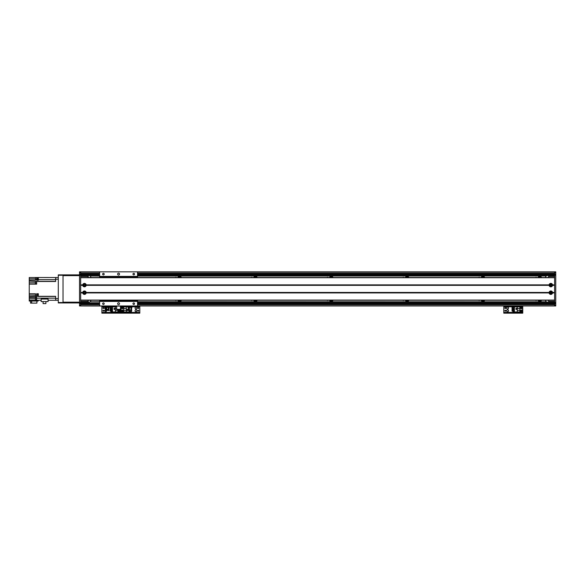 <?xml version="1.0" encoding="UTF-8"?>
<svg xmlns="http://www.w3.org/2000/svg" width="585" height="585" viewBox="0 0 585 585"><rect width="100%" height="100%" fill="white"/><g stroke="black" fill="none" stroke-linecap="round" stroke-linejoin="round"><path stroke-width="0.88" d="M535.494 277.524A0.782 0.782 0 0 1 536.569 277.524M536.569 300.273A0.782 0.782 0 0 1 535.494 300.273M540.701 277.524A1.046 1.046 0 0 0 538.953 277.524M538.12 277.524A1.799 1.799 0 0 1 541.534 277.524M538.953 300.273A1.046 1.046 0 0 0 540.701 300.273M541.534 300.273A1.799 1.799 0 0 1 538.12 300.273M482.077 300.273A1.046 1.046 0 0 0 483.824 300.273M484.658 300.273A1.799 1.799 0 0 1 481.243 300.273M483.824 277.524A1.046 1.046 0 0 0 482.077 277.524M481.243 277.524A1.799 1.799 0 0 1 484.658 277.524M406.246 300.273A1.046 1.046 0 0 0 407.994 300.273M408.827 300.273A1.799 1.799 0 0 1 405.412 300.273M407.994 277.524A1.046 1.046 0 0 0 406.246 277.524M405.412 277.524A1.799 1.799 0 0 1 408.827 277.524M330.415 300.273A1.046 1.046 0 0 0 332.163 300.273M332.997 300.273A1.799 1.799 0 0 1 329.582 300.273M332.163 277.524A1.046 1.046 0 0 0 330.415 277.524M329.582 277.524A1.799 1.799 0 0 1 332.997 277.524M254.585 300.273A1.046 1.046 0 0 0 256.332 300.273M257.166 300.273A1.799 1.799 0 0 1 253.744 300.273M256.332 277.524A1.046 1.046 0 0 0 254.585 277.524M253.744 277.524A1.799 1.799 0 0 1 257.166 277.524M178.754 300.273A1.046 1.046 0 0 0 180.502 300.273M181.335 300.273A1.799 1.799 0 0 1 177.913 300.273M180.502 277.524A1.046 1.046 0 0 0 178.754 277.524M177.913 277.524A1.799 1.799 0 0 1 181.335 277.524M554.609 275.63L137.541 275.63L546.317 275.974A1.894 1.894 0 0 0 545.512 277.524M90.902 277.524A1.894 1.894 0 0 0 90.097 275.974L99.626 275.659L80.664 275.63M80.664 302.167L89.008 302.167A1.894 1.894 0 0 0 89.359 302.138L90.097 301.823A1.894 1.894 0 0 0 90.902 300.273M554.609 302.167L137.541 302.167L545.512 302.138M479.7 300.273A0.782 0.782 0 0 1 478.618 300.273M478.618 277.524A0.782 0.782 0 0 1 479.7 277.524M403.869 300.273A0.782 0.782 0 0 1 402.787 300.273M402.787 277.524A0.782 0.782 0 0 1 403.869 277.524M328.039 300.273A0.782 0.782 0 0 1 326.957 300.273M326.957 277.524A0.782 0.782 0 0 1 328.039 277.524M252.201 300.273A0.782 0.782 0 0 1 251.126 300.273M251.126 277.524A0.782 0.782 0 0 1 252.201 277.524M176.37 300.273A0.782 0.782 0 0 1 175.295 300.273M175.295 277.524A0.782 0.782 0 0 1 176.37 277.524M545.512 300.273A1.894 1.894 0 0 0 546.317 301.823L547.406 302.167M137.541 275.974L546.317 275.974L137.541 276.054M137.541 301.743L546.317 301.823L137.541 301.823M99.626 301.823L90.097 301.823L99.626 301.743M99.626 276.054L90.097 275.974L99.626 275.974M80.664 271.835L555.75 271.835L555.75 305.962L554.609 305.962L554.609 271.835L80.664 271.835L80.664 305.962L79.523 305.962L80.664 305.962L79.523 305.962L79.523 271.835L80.664 271.835L79.523 271.835M554.609 274.679L137.541 274.679M99.626 274.679L80.664 274.679M554.609 303.118L137.541 303.118L554.609 303.118M99.626 303.118L80.664 303.118L99.626 303.118M554.609 305.962L131.259 305.962L554.609 305.962L137.541 305.962L137.541 300.273M99.626 300.273L99.626 305.962L79.523 305.962M80.664 276.01L87.867 276.01L88.247 277.524M88.247 300.273L87.867 301.787L80.664 301.787M88.247 301.414L80.664 301.414M84.452 284.493A0.614 0.614 0 0 1 84.986 285.414A0.614 0.614 0 0 1 83.926 285.414A0.614 0.614 0 0 1 84.452 284.493M84.452 292.076A0.614 0.614 0 0 1 84.986 292.997A0.614 0.614 0 0 1 83.926 292.997A0.614 0.614 0 0 1 84.452 292.076M80.664 276.383L88.247 276.383M554.609 301.787L548.927 301.787L548.547 300.273M548.547 277.524L548.927 276.01L554.609 276.01M548.547 276.383L554.609 276.383M550.821 293.304L550.821 292.076L550.821 293.304A0.614 0.614 0 0 1 550.288 292.383A0.614 0.614 0 0 1 551.355 292.383A0.614 0.614 0 0 1 550.821 293.304M550.821 285.721L550.821 284.493L550.821 285.721A0.614 0.614 0 0 1 550.288 284.8A0.614 0.614 0 0 1 551.355 284.8A0.614 0.614 0 0 1 550.821 285.721M554.609 301.414L548.547 301.414M555.75 302.928L554.609 302.928M555.75 274.87L554.609 274.87M552.533 285.341A1.726 1.726 0 0 1 549.11 285.341L549.11 284.873A1.726 1.726 0 0 1 552.533 284.873L552.533 285.341L554.609 285.341L554.609 292.456L552.533 292.456L552.533 292.924A1.726 1.726 0 0 1 549.11 292.924L549.11 292.456A1.726 1.726 0 0 1 552.533 292.456M550.821 284.252A0.856 0.856 0 0 0 550.083 285.531A0.856 0.856 0 0 0 551.56 285.531A0.856 0.856 0 0 0 550.821 284.252M86.163 285.341A1.726 1.726 0 0 1 82.748 285.341L82.748 284.873A1.726 1.726 0 0 1 86.163 284.873L86.163 285.341L549.11 285.341M84.452 284.252A0.856 0.856 0 0 0 83.713 285.531A0.856 0.856 0 0 0 85.198 285.531A0.856 0.856 0 0 0 84.452 284.252M86.163 292.924A1.726 1.726 0 0 1 82.748 292.924L82.748 292.456A1.726 1.726 0 0 1 86.163 292.456L86.163 292.924L549.11 292.924M84.452 291.835A0.856 0.856 0 0 0 83.713 293.114A0.856 0.856 0 0 0 85.198 293.114A0.856 0.856 0 0 0 84.452 291.835M550.821 291.835A0.856 0.856 0 0 0 550.083 293.114A0.856 0.856 0 0 0 551.56 293.114A0.856 0.856 0 0 0 550.821 291.835M80.664 285.107L82.916 285.107M85.988 285.107L549.286 285.107M552.533 292.924L554.609 292.924L554.609 300.083L80.664 300.083L80.664 292.924L82.748 292.924M82.916 292.69L80.664 292.69M554.609 292.69L552.357 292.69M82.748 292.456L80.664 292.456L80.664 285.341L82.748 285.341M82.748 284.873L80.664 284.873L80.664 277.714L554.609 277.714L554.609 284.873L552.533 284.873M80.664 300.273L554.609 300.273M80.664 277.524L554.609 277.524M552.357 285.107L554.609 285.107M549.286 292.69L85.988 292.69M122.36 307.381A0.665 0.665 0.3 0 1 122.938 308.375A0.665 0.665 0.3 0 1 121.79 308.375A0.665 0.665 0.3 0 1 122.36 307.381M122.36 310.035A0.665 0.665 0.3 0 1 122.938 311.03A0.665 0.665 0.3 0 1 121.79 311.03A0.665 0.665 0.3 0 1 122.36 310.035M129.124 306.021L128.422 306.021L128.707 306.84L121.037 306.796L121.037 311.951L126.323 311.951L126.323 310.321L123.691 310.321L123.691 311.951M129.19 310.496L129.19 311.951L126.323 311.951M127.632 310.547L127.632 309.333L126.418 309.333L126.418 310.547L127.632 310.547M130.63 311.483L129.19 311.834M129.19 310.533L131.537 310.533L131.537 311.483L129.19 311.483M126.323 306.796L126.323 310.321M123.691 310.321L123.691 306.796M126.323 308.427L123.691 308.427M126.455 310.511L127.596 310.511L127.596 309.37L126.455 309.37L126.455 310.511M136.012 309.75A0.951 0.951 0 0 1 136.832 311.176A0.951 0.951 0 0 1 135.194 311.176A0.951 0.951 0 0 1 136.012 309.75M136.012 307.096A0.951 0.951 0 0 1 136.832 308.522A0.951 0.951 0 0 1 135.194 308.522A0.951 0.951 0 0 1 136.012 307.096M138.287 311.169A0.468 0.468 0 0 1 137.885 310.467A0.468 0.468 0 0 1 138.689 310.467A0.468 0.468 0 0 1 138.287 311.169M122.36 308.514A0.468 0.468 0 0 1 121.958 307.812A0.468 0.468 0 0 1 122.762 307.812A0.468 0.468 0 0 1 122.36 308.514M122.36 311.169A0.468 0.468 0 0 1 121.958 310.467A0.468 0.468 0 0 1 122.762 310.467A0.468 0.468 0 0 1 122.36 311.169M138.287 308.514A0.468 0.468 0 0 1 137.885 307.812A0.468 0.468 0 0 1 138.689 307.812A0.468 0.468 0 0 1 138.287 308.514M121.98 313.165L121.98 312.558L120.846 312.558L120.846 313.165L139.8 313.165L139.8 312.558L138.667 312.558L138.667 313.165M121.98 312.558L138.667 312.558M139.8 305.962L139.8 312.558M120.846 313.165L120.846 312.558L119.706 312.558L119.706 313.165L120.846 313.165L120.846 312.558M120.473 306.759L120.846 305.962L120.846 312.405L139.8 312.405M80.664 274.87L79.523 274.87L80.664 274.87M80.664 302.928L79.523 302.928M116.686 305.962L108.51 305.962L116.686 305.962L116.686 309.75L120.473 309.75L120.473 305.962L128.649 305.962L120.473 305.962M79.523 275.63L79.523 302.167M58.295 302.547L58.295 302.928L63.034 302.928L63.034 302.547L58.295 302.547L58.295 275.25L63.034 275.25L63.034 274.87L58.295 274.87L58.295 275.25M63.034 302.547L63.034 275.25M58.295 277.524L55.641 277.524L55.641 279.228L58.295 279.228L58.295 298.569L55.641 298.569L55.641 300.273L58.295 300.273M55.641 298.569L55.641 296.317L38.347 296.317L38.347 293.75L36.643 293.75L36.643 296.317L35.51 296.317L35.51 293.75L29.25 293.75L29.25 284.156L36.643 284.156L36.643 281.48L55.641 281.48L55.641 279.228M38.347 294.094L38.347 296.332M55.641 277.524L38.347 277.509L38.347 280.178L36.643 280.178L36.643 277.524L35.51 277.524L35.51 280.178L29.25 280.178L29.25 281.122L36.643 281.48M38.347 296.317L36.643 296.317M36.643 277.524L38.083 277.524L38.347 279.747M38.083 277.568L37.323 277.568L37.323 279.688L38.083 279.688M29.25 280.178L29.25 277.524L35.51 277.524M35.429 282.833L29.25 282.833L29.25 284.156M38.347 300.288L38.157 301.034L29.25 301.034L29.25 298.76L35.429 298.76M29.25 293.75L29.25 298.76M29.25 282.833L29.25 281.122M55.641 300.273L48.094 300.273M29.25 300.273L41.14 300.273M31.663 301.034L31.663 303.118L30.537 303.118L30.537 301.034M31.663 303.118L36.906 303.118L36.906 301.034M29.25 297.429L36.643 297.429L36.643 300.273M29.25 296.588L35.51 296.317M41.14 299.052L48.094 299.052L48.094 301.56L41.14 301.56L41.14 299.052M36.643 297.802L36.453 300.076L36.453 297.823M36.19 297.882L35.429 297.882L35.429 300.003L36.19 300.003M45.908 301.56L45.908 303.608L43.078 303.608L43.078 301.56M36.643 281.582L36.643 283.857M36.453 281.604L36.453 283.835M36.19 281.656L35.429 281.656L35.429 283.783L36.19 283.783M38.083 294.153L37.323 294.153L37.323 296.281L38.083 296.281M75.736 274.87L74.222 274.87M68.153 274.87L66.632 274.87M63.034 302.928L79.333 302.928L79.333 302.167L63.034 302.167M63.034 275.63L79.333 275.63L79.333 274.87L63.414 274.87M78.96 274.87L79.333 274.87M106.375 306.021L105.673 306.021L105.958 306.84M105.673 306.021L106.499 306.021L106.499 306.789L106.009 306.84M106.499 306.021L108.035 306.021L108.035 306.789L106.499 306.789M108.737 306.021L108.035 306.021L108.737 306.021L108.737 306.789L108.035 306.789M107.413 306.84L108.32 306.84M106.17 306.84L107.121 306.84M108.174 309.121A3073.18 2997.313 -91.6 0 0 108.225 307.352L108.634 307.352L108.598 308.873L108.064 309.545L106.777 309.545L106.192 308.873L106.163 307.352L106.66 307.352A3157.399 2905.71 91 0 0 106.704 309.121L106.624 309.736M105.322 307.505L106.192 308.873M105.329 307.805L105.315 307.352L109.088 307.352L109.073 308.002L109.102 307.352L109.088 307.893M106.675 309.151L106.726 309.363A166.169 15.181 90 0 1 106.741 309.545L106.777 309.545M108.598 308.873L109.073 308.002M108.02 309.545L108.101 310.496L108.985 310.496L108.985 310.043L106.572 310.496L106.638 309.736L105.497 310.043M106.616 310.043L105.424 310.043L105.424 310.496L106.572 310.496M108.093 310.043L108.912 310.043M108.079 309.436L108.832 309.736M105.622 308.266L105.593 309.436L106.653 309.436M128.422 306.021L129.248 306.021L129.248 306.789L128.707 306.84M129.248 306.021L130.784 306.021L130.784 306.789L129.248 306.789M131.486 306.021L130.784 306.021L131.486 306.021L131.486 306.789L130.784 306.789M130.162 306.84L131.069 306.84M128.919 306.84L129.87 306.84M128.89 307.352L128.758 306.84M129.548 309.363L128.941 308.873L128.912 307.352L129.409 307.352A3157.399 2905.71 91 0 0 129.453 309.121L129.475 309.363A166.169 15.181 90 0 1 129.497 309.545L129.526 309.545M128.071 307.505L128.941 308.873M128.269 308.149L128.254 307.352L131.384 307.352L130.923 309.121A3073.18 2997.313 -91.6 0 0 130.974 307.352L131.837 307.352L131.822 308.002L131.852 307.352L131.837 307.893M128.078 307.805L128.254 307.352M129.497 309.151L129.322 310.496L131.735 310.496L131.735 310.043L130.843 310.043L130.879 310.496M131.347 308.873L131.822 308.002M129.365 310.043L128.173 310.043L128.173 310.496L129.322 310.496M130.843 310.043L130.85 310.496M130.806 309.736L131.662 310.043M128.247 310.043L129.387 309.736M130.828 309.436L131.588 309.736M128.371 308.266L128.342 309.436L129.402 309.436M99.626 277.524L99.626 271.835M99.626 276.383L137.541 276.383L137.541 277.524M137.541 271.835L137.541 276.383M118.579 275.06A0.951 0.951 0 0 1 117.76 273.634A0.951 0.951 0 0 1 119.398 273.634A0.951 0.951 0 0 1 118.579 275.06M103.413 274.892A0.782 0.782 0 0 1 102.733 273.721A0.782 0.782 0 0 1 104.093 273.721A0.782 0.782 0 0 1 103.413 274.892M133.746 274.892A0.782 0.782 0 0 1 133.066 273.721A0.782 0.782 0 0 1 134.426 273.721A0.782 0.782 0 0 1 133.746 274.892M99.626 305.962L137.541 305.962M103.413 304.471A0.782 0.782 0 0 1 102.733 303.293A0.782 0.782 0 0 1 104.093 303.293A0.782 0.782 0 0 1 103.413 304.471M133.746 304.471A0.782 0.782 0 0 1 133.066 303.293A0.782 0.782 0 0 1 134.426 303.293A0.782 0.782 0 0 1 133.746 304.471M118.579 304.631A0.951 0.951 0 0 1 117.76 303.213A0.951 0.951 0 0 1 119.398 303.213A0.951 0.951 0 0 1 118.579 304.631M99.626 301.414L137.541 301.414M106.602 310.496A0.951 0.951 0 0 1 105.878 311.63A0.951 0.951 0 0 1 104.752 310.891A0.951 0.951 0 0 1 105.497 309.772M105.607 308.99A0.951 0.951 0 0 1 104.73 308.01A0.951 0.951 0 0 1 106.075 307.183M119.325 311.169A0.468 0.468 0 0 1 118.923 310.467A0.468 0.468 0 0 1 119.735 310.467A0.468 0.468 0 0 1 119.325 311.169M103.406 308.514A0.468 0.468 0 0 1 103.004 307.812A0.468 0.468 0 0 1 103.808 307.812A0.468 0.468 0 0 1 103.406 308.514M103.406 311.169A0.468 0.468 0 0 1 103.004 310.467A0.468 0.468 0 0 1 103.808 310.467A0.468 0.468 0 0 1 103.406 311.169M103.026 313.165L103.026 312.558L101.885 312.558L101.885 313.165L119.706 313.165M103.026 312.558L119.706 312.558M128.422 306.759L120.846 306.759L120.846 312.405L101.885 312.405L101.885 313.165M101.885 305.962L101.885 312.405M119.325 311.366A0.665 0.665 -49.9 0 1 118.755 310.364A0.665 0.665 -49.9 0 1 119.903 310.364A0.665 0.665 -49.9 0 1 119.325 311.366M116.686 306.796L112.503 306.796L112.503 311.951L120.656 311.951L120.473 306.796M116.686 308.427L115.369 308.427L115.369 306.796M114.06 308.2L114.06 309.414L115.274 309.414L115.274 308.2L114.06 308.2M111.062 307.264L112.503 306.906M111.062 311.103L111.062 311.834L112.503 311.834M111.062 310.533L111.062 310.138M111.062 309.567L111.062 309.173M111.062 308.609L111.062 308.215M112.503 311.103L110.155 311.103L110.155 310.533L112.503 310.533M112.503 310.138L110.155 310.138L110.155 309.567L112.503 309.567M112.503 309.173L110.155 309.173L110.155 308.609L112.503 308.609M112.503 308.215L110.155 308.215L110.155 307.264L112.503 307.264M115.369 311.951L115.369 308.427M118.002 309.75L118.002 311.951M115.369 310.321L118.002 310.321M115.23 308.236L114.097 308.236L114.097 309.37L115.23 309.37L115.23 308.236M507.59 309.75A0.951 0.951 0 0 1 508.409 311.176A0.951 0.951 0 0 1 506.764 311.176A0.951 0.951 0 0 1 507.59 309.75M507.59 307.096A0.951 0.951 0 0 1 508.409 308.522A0.951 0.951 0 0 1 506.764 308.522A0.951 0.951 0 0 1 507.59 307.096M521.235 311.169A0.468 0.468 0 0 1 520.833 310.467A0.468 0.468 0 0 1 521.637 310.467A0.468 0.468 0 0 1 521.235 311.169M505.316 308.514A0.468 0.468 0 0 1 504.906 307.812A0.468 0.468 0 0 1 505.718 307.812A0.468 0.468 0 0 1 505.316 308.514M505.316 311.169A0.468 0.468 0 0 1 504.906 310.467A0.468 0.468 0 0 1 505.718 310.467A0.468 0.468 0 0 1 505.316 311.169M521.235 308.514A0.468 0.468 0 0 1 520.833 307.812A0.468 0.468 0 0 1 521.637 307.812A0.468 0.468 0 0 1 521.235 308.514M504.935 313.165L504.935 312.558L503.795 312.558L503.795 313.165L522.756 313.165L522.756 312.558L521.615 312.558L521.615 313.165M504.935 312.558L521.615 312.558M522.756 305.962L522.756 312.558M503.795 313.165L503.795 312.405L522.756 312.405M503.795 305.962L503.795 312.405M521.235 311.366A0.665 0.665 -49.9 0 1 520.665 310.364A0.665 0.665 -49.9 0 1 521.813 310.364A0.665 0.665 -49.9 0 1 521.235 311.366M521.235 308.712A0.665 0.665 -49.9 0 1 520.665 307.717A0.665 0.665 -49.9 0 1 521.813 307.717A0.665 0.665 -49.9 0 1 521.235 308.712M517.272 306.796L514.412 306.796L514.412 311.951L522.566 311.951L522.566 306.796L517.272 306.796L517.272 308.427L519.911 308.427L519.911 306.796M515.97 308.2L515.97 309.414L517.177 309.414L517.177 308.2L515.97 308.2M512.972 307.264L514.412 306.906M512.972 311.103L512.972 311.834L514.412 311.834M512.972 310.533L512.972 310.138M512.972 309.567L512.972 309.173M512.972 308.609L512.972 308.215M514.412 311.103L512.058 311.103L512.058 310.533L514.412 310.533M514.412 310.138L512.058 310.138L512.058 309.567L514.412 309.567M514.412 309.173L512.058 309.173L512.058 308.609L514.412 308.609M514.412 308.215L512.058 308.215L512.058 307.264L514.412 307.264M517.272 311.951L517.272 308.427M519.911 308.427L519.911 311.951M517.272 310.321L519.911 310.321M517.14 308.236L516.007 308.236L516.007 309.37L517.14 309.37L517.14 308.236M554.609 274.716L137.541 274.716M99.626 274.716L80.664 274.716M554.609 303.081L137.541 303.081M99.626 303.081L80.664 303.081M554.609 272.976L137.541 272.976M99.626 272.976L80.664 272.976M554.609 273.919L137.541 273.919M99.626 273.919L80.664 273.919M554.609 303.878L137.541 303.878M99.626 303.878L80.664 303.878M554.609 304.822L137.541 304.822M99.626 304.822L80.664 304.822M555.75 305.202L554.609 305.202M555.75 303.688L554.609 303.688M555.75 302.547L554.609 302.547M555.75 275.25L554.609 275.25M555.75 274.109L554.609 274.109M555.75 272.595L554.609 272.595M80.664 285.261L82.77 285.261M86.141 285.261L549.139 285.261M80.664 284.953L82.77 284.953M86.141 284.953L549.139 284.953M86.163 284.873L549.11 284.873M80.664 292.844L82.77 292.844M552.503 292.844L554.609 292.844M80.664 292.537L82.77 292.537M552.503 292.537L554.609 292.537M86.163 292.456L549.11 292.456M86.141 292.844L549.139 292.844M552.503 284.953L554.609 284.953M552.503 285.261L554.609 285.261M86.141 292.537L549.139 292.537M131.486 306.759L139.8 306.759M80.664 272.595L79.523 272.595M80.664 274.109L79.523 274.109M80.664 275.25L79.523 275.25M80.664 302.547L79.523 302.547M80.664 303.688L79.523 303.688M80.664 305.202L79.523 305.202M116.686 306.072L120.473 306.072M120.473 309.37L116.686 309.37M36.643 278.848L37.323 278.848M36.643 279.63L35.51 279.63M38.347 279.63L55.641 279.63M55.641 281.334L36.643 281.334M36.643 296.463L35.51 296.463M38.347 296.463L55.641 296.463M55.641 298.167L36.643 298.167M29.25 295.081L35.51 295.081M37.323 295.081L36.643 295.081M29.25 278.848L35.51 278.848M105.519 308.149L105.505 307.352M106.799 309.363L108.079 309.363M99.626 301.034L137.541 301.034M99.626 276.764L137.541 276.764M101.885 306.759L105.673 306.759M108.737 306.759L116.686 306.759M503.795 306.759L522.756 306.759M105.9 305.962L80.664 305.962L105.709 306.014M108.269 307.352L108.7 306.796M106.141 307.352L105.709 306.796M108.795 308.514L108.817 309.436M131.018 307.352L131.449 306.796M131.545 308.514L131.566 309.436"/></g></svg>
